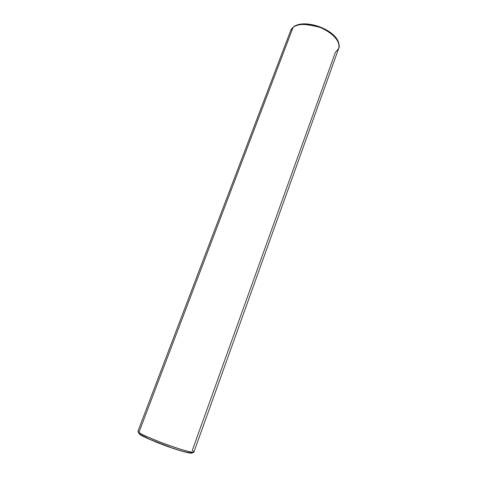 <?xml version="1.0" encoding="UTF-8"?>
<svg xmlns="http://www.w3.org/2000/svg" width="477" height="477" viewBox="0 0 477 477"><rect width="100%" height="100%" fill="white"/><g stroke="black" fill="none" stroke-linecap="round" stroke-linejoin="round"><path stroke-width="0.72" d="M141.639 435.525L138.861 433.331L138.932 432.377C145.419 437.761 194.998 455.32 193.954 451.916L338.694 48.451C340.125 41.547 334.854 34.952 322.881 28.674C311.696 23.451 298.477 23.003 293.087 27.41L138.932 432.377L137.96 431.202L138.932 432.377L293.087 27.41L290.63 30.671L293.087 27.41C296.169 23.516 305.041 23.492 319.715 27.338C334.478 32.895 341.305 44.063 338.694 48.451L335.349 52.434L192.314 450.294L193.954 451.916C194.705 453.239 182.971 450.598 165.602 444.194C149.122 437.785 140.232 433.843 138.932 432.377L138.861 433.331L139.737 434.326C140.959 435.716 149.223 439.406 164.529 445.393C180.7 451.391 192.368 454.104 191.992 452.929M293.087 27.41L293.784 26.807L293.087 27.41M336.19 38.619L333.846 35.715L330.734 32.907L322.708 28.077L313.413 24.947L304.409 24.035M144.513 437.027L157.702 442.775L173.765 448.642M178.702 450.228L186.71 452.446L191.247 453.144M192.01 452.9L191.527 452.071M193.954 451.916C193.292 453.991 185.863 452.631 171.678 447.855L149.313 439.156L140.208 434.404L138.855 433.313L137.96 431.202L290.63 30.671C290.845 29.789 291.68 28.668 293.128 27.314M293.79 26.807C305.226 17.536 342.677 31.619 338.807 48.105"/></g></svg>
